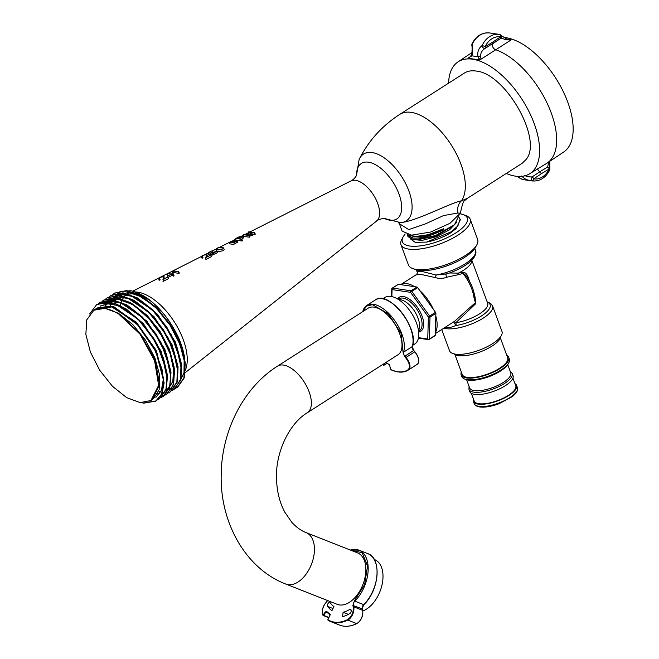 <?xml version="1.0" encoding="UTF-8"?>
<svg xmlns="http://www.w3.org/2000/svg" width="659" height="659" viewBox="0 0 659 659"><rect width="100%" height="100%" fill="white"/><g stroke="black" fill="none" stroke-linecap="round" stroke-linejoin="round"><path stroke-width="0.99" d="M521.771 175.961C523.872 178.688 527.266 180.344 531.953 180.92C531.401 180.146 531.459 178.803 532.118 176.9A2.29 1.137 56.3 0 1 533.683 178.869A2.29 1.392 99.1 0 1 531.953 180.92A20.742 16.426 -81.6 0 0 532.118 180.953L522.183 179.487A2.29 1.392 99.1 0 1 522.175 179.487A2.29 1.392 99.1 0 1 522.167 179.479A20.742 16.426 98.4 0 0 522.356 179.512L517.373 176.381M532.118 180.953C539.861 181.538 545.767 177.798 549.837 169.734A2.29 0.486 -155.2 0 0 549.145 168.984A2.29 1.161 -121.4 0 0 547.637 166.982L549.853 167.856L549.754 161.323M524.572 175.31C526.203 176.497 528.716 177.024 532.118 176.9L539.836 171.777L541.352 173.745L549.145 168.984A18.452 14.613 -81.6 0 1 533.683 178.869L541.352 173.745M537.587 168.918A3.468 1.746 -122.6 0 0 539.836 171.777L547.637 166.982L548.7 162.023M448.565 83.182A66.427 33.42 57.4 0 1 457.997 61.897A66.427 33.42 57.4 0 1 522.225 99.682A66.427 33.42 57.4 0 1 529.564 173.828A66.427 33.42 57.4 0 1 515.593 176.175A66.427 33.42 57.4 0 1 506.285 173.457M472.157 54.557L471.935 55.842L477.899 56.715L480.6 55.801L479.793 59.969L477.899 56.715C477.215 51.888 478.632 48.156 482.133 45.529A2.29 0.486 24.8 0 1 485.082 46.764A2.29 1.161 58.6 0 1 484.892 48.511C483.541 48.56 482.619 47.563 482.133 45.529A20.742 16.426 -81.6 0 1 499.341 34.392A20.742 16.426 -81.6 0 1 499.514 34.416A2.29 1.392 99.1 0 1 499.522 34.416A2.29 1.392 99.1 0 1 499.555 34.425A2.29 1.392 99.1 0 1 500.543 36.879L492.874 41.995L492.718 43.725A3.468 1.746 -122.6 0 0 492.701 43.733A3.468 1.746 -122.6 0 0 492.66 46.756A3.468 1.746 -122.6 0 0 495.387 49.623A66.831 33.617 57.4 0 1 547.884 104.797A66.831 33.617 57.4 0 1 547.135 163.07A66.831 33.617 57.4 0 1 546.558 163.44L529.564 173.828M505.89 38.815L505.568 39.837L511.145 39.919L479.793 59.969L467.964 58.223L469.686 57.242M489.744 32.975A20.742 16.426 98.4 0 0 489.579 32.95A20.742 16.426 98.4 0 0 472.371 44.087L471.844 46.048L471.86 44.161A2.29 0.486 24.8 0 1 472.371 44.087C472.915 47.316 472.767 51.237 471.935 55.842L468.17 58.124M468.154 58.165L470.691 56.402M471.86 44.161C475.938 36.097 481.844 32.357 489.579 32.95L499.522 34.416C501.614 35.421 501.911 36.813 500.403 38.593A2.29 1.137 -123.7 0 0 500.428 38.576L484.884 48.519A2.29 1.161 58.6 0 1 484.884 48.519L484.892 48.511C482.108 50.364 480.683 52.794 480.6 55.801M499.58 34.425C501.721 35.504 502.001 36.888 500.428 38.576A2.29 1.137 -123.7 0 0 500.543 36.879A18.452 14.613 -81.6 0 0 485.082 46.764L492.874 41.995M547.135 163.07L563.7 152.007A66.427 33.42 -122.6 0 0 562.358 89.748A66.427 33.42 -122.6 0 0 506.112 37.728A66.427 33.42 -122.6 0 0 504.53 37.538M510.923 39.977L506.021 38.749M505.568 39.837C503.039 38.51 501.318 38.098 500.403 38.593L492.718 43.725M510.931 39.919L506.063 38.782L500.132 34.614M384.115 218.384L400.425 222.585C415.598 221.704 449.693 203.096 461.473 200.797L467.313 198.375L522.101 163.35L526.096 159.478C543.238 139.766 505.313 72.984 475.88 71.032C471.383 70.389 467.544 71.065 464.373 73.075L399.749 114.394C382.278 125.712 368.9 140.408 359.633 158.489A39.68 19.959 -122.6 0 0 359.089 159.692L356.519 175.228M400.425 222.585A39.68 19.959 -122.6 0 0 400.614 222.585L400.614 222.585A39.68 19.959 -122.6 0 0 401.726 176.719A39.68 19.959 -122.6 0 0 359.633 158.489M167.814 275.964L167.419 273.477L167.963 277.488L171.571 275.635L171.241 274.202L167.814 275.964L167.963 277.488M167.419 273.477L171.291 274.045L173.062 273.263L173.457 274.671M173.062 273.263L171.488 274.078L173.268 274.342L174.091 275.775L171.571 275.635M178.737 273.394L173.63 272.505L173.045 270.948L178.35 271.73L178.737 273.394L179.429 273.04L178.35 271.73M172.93 273.254L172.213 273.378L172.188 271.887L172.93 273.254L173.63 272.505M206.407 255.873C208.994 253.904 200.871 255.14 202.354 256.615L203.079 257.858L201.769 257.974L201.621 256.491L202.107 256.746C199.661 255.824 209.01 253.163 206.778 255.634L206.209 257.282L210.781 255.066L205.806 257.62L206.522 255.099M207.412 256.054L206.802 254.844L207.412 256.054M210.781 255.066L211.621 256.524L205.88 259.473L205.806 257.62M212.635 252.306L211.836 250.931L208.664 252.562L210.295 252.982L216.696 251.392L217.346 252.702L212.124 255.173L212.182 253.567L216.424 251.565L210.476 253.204L208.244 252.644L208.302 254.275L211.02 254.671L214.71 252.644M223.459 247.949L224.126 249.25C224.464 251.689 215.477 251.713 216.201 250.618L216.045 249.118L216.968 248.171C220.32 247.034 222.487 246.96 223.459 247.949C223.731 249.687 215.584 250.684 216.045 249.118L211.967 251.145M234.53 242.701L234.505 241.351L236.334 240.411L237.116 240.535L237.891 241.993L233.632 244.407L229.497 243.797L229.357 242.29L234.307 240.14L234.999 241.367M234.513 241.688L230.938 242.883M241.762 239.159L242.619 240.642L241.919 241.005L235.914 240.115L235.881 238.451L238.986 236.861L242.957 236.35L239.201 238.78L241.515 239.283L235.881 238.451M242.957 236.35L243.533 237.841L241.565 239.126M249.184 235.345L250.049 236.836L249.341 237.199L243.336 236.317L243.542 234.513L251.392 234.003L248.83 231.795L254.473 232.627L249.168 232.009L251.82 233.994L244.118 234.596L248.945 235.469L243.303 234.637M250.239 234.398L248.707 233.566L248.6 231.919M254.473 232.627L255.338 234.126L254.629 234.489L251.408 233.681M251.82 233.994L252.611 235.527L249.39 235.691M163.531 277.9C166.109 275.932 157.995 277.167 159.478 278.642L160.195 279.877L159.569 280.199L159.231 278.765C156.776 277.851 166.126 275.182 163.893 277.661L164.495 278.897L163.893 277.661L163.325 279.309L167.699 277.06L168.72 278.518L162.995 281.459L163.638 277.126M159.569 280.199L158.885 279.984L159.099 278.469M167.897 277.093L162.93 279.647M173.399 276.129L173.012 274.465L171.241 274.202M172.188 271.887L172.963 270.767L178.597 271.599M210.476 253.204L211.02 254.671M216.696 251.392L212.066 253.69M237.248 240.7L233.311 242.899L229.357 242.29M235.032 242.8L234.505 241.351M236.606 241.985L236.276 240.576L234.703 241.383M236.894 241.235L236.276 240.576M234.662 241.672L234.176 240.271L229.719 242.339L236.836 240.659M241.919 241.005L241.515 239.283M249.341 237.199L248.945 235.469M252.076 235.798L251.598 234.102M254.629 234.489L254.226 232.751M208.244 252.644L211.836 250.931M202.453 258.18L201.983 256.442M112.862 298.189L119.897 291.756L130.284 290.743C133.761 290.874 142.369 294.812 145.919 297.423C150.285 299.853 156.372 305.529 164.165 314.467C168.729 319.936 173.062 326.749 177.156 334.904C181.011 341.659 185.022 357.549 184.528 357.656L184.52 371.594L179.948 381.355M110.078 306.484L111.305 301.575M111.404 301.311L112.697 298.478M172.452 271.854L173.045 270.948M217.165 248.196L219.809 247.479C222.05 247.38 223.17 247.595 223.179 248.122C223.763 249.127 217.734 250.585 216.391 249.151L217.165 248.196L217.742 249.687L222.52 248.921M241.861 237.281L239.003 238.747L236.334 238.352L239.192 236.886L242.66 236.515L241.861 237.281M141.858 402.748L143.843 403.143L155.763 401.142L161.521 394.131L163.679 383.11L162.007 369.221L154.989 350.25L137.583 324.846L112.953 306.69L105.094 308.272C100.44 307.629 96.42 308.437 93.034 310.686L96.478 308.478L108.084 306.278M93.842 310.232L86.774 319.837L85.851 334.368L90.398 352.079L99.74 370.292L112.458 386.281L126.635 397.624L140.145 402.608L150.944 400.491L158.63 385.358L154.568 360.605L140.07 334.204L118.521 313.865C108.546 307.893 100.316 306.682 93.842 310.232L104.88 308.297L118.496 313.305L132.723 324.483L145.491 340.168L154.939 358.026L159.725 375.408L159.165 389.724L153.374 398.843M97.796 307.728L111.42 306.559M112.59 306.863L136.413 322.3L156.117 350.291L163.737 379.197L161.834 390.112L156.282 397.015M100.547 305.933L109.254 303.544L119.987 305.908L143.225 323.412L161.29 351.511L167.254 379.098M104.13 303.642L112.837 301.254L123.579 303.618L146.817 321.139L164.882 349.254L170.838 376.833M107.714 301.352L118.793 299.095L132.591 304.013L147.048 315.332L159.997 331.296L169.495 349.468L174.141 367.047L173.259 381.347L167.007 390.161M105.415 306.089L107.878 302.102M108.06 301.888L111.297 299.054L120.004 296.682L130.746 299.046L153.984 316.567L172.04 344.665L177.996 372.253M180.698 361.569L171.464 334.994L153.242 310.529L131.924 296.303L122.294 294.697L114.427 297.061L123.579 294.392L134.321 296.756L157.559 314.277L175.623 342.383L181.571 369.971M178.589 382.64L183.993 373.109L184.174 358.554L179.067 341.107L169.379 323.363L156.512 307.934L142.311 297.11L128.826 292.489L118.002 294.771L135.672 293.626L156.702 307.407L174.899 331.329L184.528 357.656M175.36 388.415L177.238 387.41L183.894 377.978L184.858 363.216L179.899 344.22L169.981 325.192L156.348 308.264L141.199 296.278L126.067 290.825L114.493 293.222L112.796 294.491M158.465 390.96L160.862 391.545M171.777 390.705L173.655 389.7L180.22 380.572L181.11 364.139L176.373 346.667L165.928 326.765L152.83 310.62L137.484 298.486L122.788 293.148L110.918 295.512L109.213 296.781M157.312 393.835L158.168 393.991M168.202 392.995L170.08 391.99L176.867 382.113L177.559 366.668L172.123 347.293L162.303 328.989L148.695 312.35L132.879 300.191L119.312 295.446L107.335 297.802L105.629 299.071M164.618 395.285L166.496 394.28L172.946 385.49L174.38 373.455L170.269 354.048L161.422 335.538L149.247 318.997L134.354 305.628L119.847 298.543L103.76 300.092L102.046 301.361M161.043 397.566L162.921 396.561L169.585 387.105L170.747 374.749L165.623 353.504L154.906 333.215L141.825 317.218L126.693 305.323L112.878 300.125L100.176 302.382L98.471 303.651M157.46 399.856L159.338 398.852L166.052 389.238L166.9 374.18L162.048 355.786L152.526 337.326L138.538 319.804L123.818 308.033L107.878 302.242L96.593 304.664L89.624 313.997M114.707 293.09L126.66 290.553L141.273 295.776L156.578 307.769L170.294 324.698L180.352 343.965L185.27 362.607L184.314 377.772L177.683 387.121L168.094 389.378M167.435 389.329L165.771 389.123M158.613 393.703L157.476 393.497M110.918 295.512L122.994 292.835L137.525 297.967L152.987 310.043L166.776 327.086L176.653 345.959L181.67 364.765L180.846 379.699L174.108 389.411L171.983 390.523M107.335 297.802L119.625 295.15L134.131 300.364L149.568 312.498L163.358 329.624L173.136 348.397L178.07 366.898L177.255 382.022L170.524 391.701L168.399 392.813M103.957 299.969L115.514 297.382L130.342 302.53L145.515 314.318L159.297 331.18L169.363 350.201L174.503 369.304L173.647 384.419L166.949 393.991L162.74 395.787M100.176 302.382L112.269 299.705L127.022 304.969L142.468 317.127L156.249 334.278L166.2 353.537L171.002 372.269L169.841 387.41L163.366 396.281L161.241 397.393M96.766 304.557L105.514 301.88L114.88 303.354L126.207 308.964L141.397 322.037L154.445 339.401L163.416 357.961L167.518 375.49L166.29 389.617L159.338 398.852M112.953 306.69L113.406 306.402L137.797 324.302L157.139 353.578L164.124 382.895L161.957 393.876L156.208 400.861L144.296 402.855M105.102 308.231L108.158 306.27L113.406 306.402M177.114 363.793L167.864 337.235L149.642 312.794L128.34 298.585L118.711 296.987L110.852 299.343L107.796 301.962M107.615 302.176L105.102 306.089M166.562 390.441L172.806 381.635L173.696 367.335L169.05 349.756L159.544 331.584L146.595 315.612L132.138 304.301L118.34 299.384L107.269 301.633M169.973 368.496L160.755 341.914L142.533 317.424L121.198 303.173L111.552 301.558L103.685 303.931M166.373 370.679L157.13 344.113L138.901 319.664L117.59 305.455L107.961 303.848L100.102 306.221M155.837 397.303L161.389 390.392L163.284 379.452L155.631 350.497L135.869 322.498L112.022 307.11M119.806 314.648L140.4 333.989L155.227 360.193L159.61 384.732L152.138 399.725M457.881 213.005L460.336 213.186L449.973 223.31L430.615 232.042L411.611 235.164L402.138 231.177L399.395 223.706L408.695 229.571L424.956 224.085L443.507 215.592L457.881 213.005A13.238 11.862 72.5 0 1 461.473 200.797A53.577 26.953 -122.6 0 0 448.26 140.499A53.577 26.953 -122.6 0 0 399.749 114.394M460.336 213.186L461.316 208.961M407.517 235.337L408.02 236.688L413.671 239.629L415.038 239.736L435.607 235.551L454.57 224.62L458.903 215.658M407.756 234.761L414.346 236.663L428.226 234.736L443.639 228.731L443.919 229.497C432.082 235.609 421.809 238.467 413.094 238.072L407.509 235.296L407.361 234.67M459.117 217.536L460.394 219.719L456.061 228.681L450.064 233.212A27.505 9.514 159.8 0 1 426.53 242.092L415.252 242.372L410.335 238.83M460.171 219.101L457.816 226.021L450.855 231.943L426.53 242.092M456.061 228.681L450.138 233.171M460.048 213.821A34.573 11.961 159.8 0 1 463.466 214.677A34.573 11.961 159.8 0 1 455.715 232.989A34.573 11.961 159.8 0 1 417.336 246.169A34.573 11.961 159.8 0 1 403.151 236.861A34.573 11.961 159.8 0 1 405.211 233.994M463.466 214.677L466.119 215.691A36.871 12.76 159.8 0 1 470.188 219.208A36.871 12.76 159.8 0 1 457.857 235.222A36.871 12.76 159.8 0 1 422.773 248.567A36.871 12.76 159.8 0 1 400.977 244.67A36.871 12.76 159.8 0 1 401.792 239.357L403.151 236.861M470.188 219.208L477.651 239.497A36.871 12.76 159.8 0 1 476.836 244.81A36.871 12.76 159.8 0 1 465.32 255.511A36.871 12.76 159.8 0 1 412.509 268.485A36.871 12.76 159.8 0 1 408.44 264.967L400.977 244.67M412.509 268.485L415.162 269.498A34.573 11.961 -20.2 0 0 447.922 265.486A34.573 11.961 -20.2 0 0 475.477 247.306L476.836 244.81M416.381 269.893L417.098 271.837A31.121 10.766 159.8 0 0 417.287 272.266A2.216 2.191 -3.9 0 1 417.427 272.908L417.287 272.266C417.122 271.277 418.745 271.022 422.139 271.492L436.069 275.025L446.637 273.88M449.512 272.974L458.392 273.139L462.198 272.258C465.172 272.043 467.231 273.979 468.368 278.073L469.842 281.871M474.373 294.375L475.172 297.53M475.617 302.143L475.782 303.642L455.806 322.729A2.29 1.096 -98.6 0 1 455.839 325.538C452.058 327.218 448.738 327.894 445.888 327.556L445.056 327.391M453.886 321.749A2.29 1.293 -120.7 0 1 455.806 322.729A24.243 8.386 -20.2 0 0 478.698 314.384A24.243 8.386 -20.2 0 0 487.676 303.313L471.811 260.19M475.782 303.642L475.386 302.687L454.488 321.361L435.286 333.643M474.258 295.883L474.735 296.583L474.01 297.744L475.386 302.687M468.368 278.073A2.29 0.832 -21.7 0 0 467.923 278.485M471.77 260.231A24.243 8.386 159.8 0 1 458.392 273.139A2.216 0.832 -97.3 0 0 458.631 274.622L462.7 273.51L462.198 272.258L466.144 275.759M446.225 274.062A2.216 1.013 -115.3 0 0 446.926 277.184L458.631 274.622M398.02 284.556A1.145 0.577 -122.6 0 1 398.168 284.35A1.145 0.577 -122.6 0 1 398.415 284.309L400.697 284.639A29.96 15.066 57.4 0 1 414.618 286.69L416.9 287.027A1.145 0.577 -122.6 0 1 417.682 287.621L419.89 290.677A29.96 15.066 57.4 0 1 433.317 309.277L435.517 312.325A1.145 0.577 -122.6 0 1 435.887 313.338L435.813 316.048A29.96 15.066 57.4 0 1 435.319 332.597L435.237 335.316A1.145 0.577 57.4 0 1 435.064 335.686L429.19 339.451A1.145 0.577 57.4 0 1 428.943 339.492A1.145 0.906 -81.6 0 1 428.408 339.616L428.408 339.616A1.145 0.906 -81.6 0 1 427.74 339.014L428.391 317.037L429.643 316.089A1.145 0.577 57.4 0 1 430.014 317.094A1.145 0.799 -178.3 0 1 428.391 317.037L410.557 292.332A1.145 0.906 -81.6 0 1 411.027 290.792A1.145 0.577 57.4 0 1 411.809 291.385L410.557 292.332L392.072 289.606A1.145 0.799 -178.3 0 1 391.759 289.037A1.145 1.145 0 0 1 392.286 288.107A1.145 0.577 57.4 0 1 392.533 288.065A1.145 0.906 98.4 0 0 392.072 289.606L391.858 296.583M474.01 297.744C472.816 289.507 469.142 281.393 462.989 273.403L462.7 273.51M446.926 277.184C443.227 278.65 439.339 278.782 435.261 277.587L421.249 274.474C417.864 273.987 416.29 274.103 416.529 274.828M400.697 284.639L414.618 286.69M419.89 290.677L433.317 309.277M435.813 316.048L435.319 332.597M398.687 299.656A19.012 9.564 57.4 0 1 418.028 318.149A19.012 9.564 57.4 0 1 418.498 330.645M453.705 321.864L455.839 325.538A26.088 9.028 -20.2 0 0 483.92 314.252A26.088 9.028 -20.2 0 0 487.248 302.16M474.801 248.402L475.518 250.346A31.121 10.766 159.8 0 1 465.106 263.864A31.121 10.766 159.8 0 1 436.069 275.025A2.216 0.494 -73.9 0 1 435.261 277.587M441.728 329.525L449.545 350.786A27.933 9.663 -20.2 0 0 466.061 353.735A27.933 9.663 -20.2 0 0 492.635 343.627A27.933 9.663 -20.2 0 0 501.977 331.502L492.586 305.99A27.933 9.663 -20.2 0 1 483.245 318.116A27.933 9.663 -20.2 0 1 455.871 328.355A27.933 9.663 -20.2 0 1 443.861 328.157M500.708 336.56A25.347 8.773 159.8 0 1 492.059 346.082A25.347 8.773 159.8 0 1 453.787 353.825M500.362 337.919L507.669 357.788A24.202 8.369 159.8 0 1 499.58 368.299A24.202 8.369 159.8 0 1 476.556 377.055A24.202 8.369 159.8 0 1 462.247 374.501L454.941 354.633M506.763 355.333A25.347 8.773 159.8 0 1 508.748 357.392A25.347 8.773 159.8 0 1 500.272 368.397A25.347 8.773 159.8 0 1 476.152 377.574A25.347 8.773 159.8 0 1 461.168 374.897A25.347 8.773 159.8 0 1 461.349 372.047M508.748 357.392L509.366 359.073A25.347 8.773 159.8 0 1 508.806 362.722A25.347 8.773 159.8 0 1 500.889 370.078A25.347 8.773 159.8 0 1 464.579 378.999A25.347 8.773 159.8 0 1 461.786 376.577L461.168 374.897M464.579 378.999L465.905 379.502A24.202 8.369 -20.2 0 0 488.846 376.701A24.202 8.369 -20.2 0 0 508.13 363.974L508.806 362.722M466.63 379.749L469.661 387.978A21.895 7.578 -20.2 0 0 482.602 390.285A21.895 7.578 -20.2 0 0 503.435 382.36A21.895 7.578 -20.2 0 0 510.758 372.854L507.735 364.625M510.14 371.174L512.208 373.472L513.031 375.704A23.049 7.974 159.8 0 1 494.159 391.141A23.049 7.974 159.8 0 1 469.776 391.619L468.953 389.387L469.043 386.298M512.941 378.118L515.75 385.762A22.126 7.653 159.8 0 1 497.627 400.59A22.126 7.653 159.8 0 1 474.225 401.043L471.416 393.398M514.984 383.67A23.049 7.974 159.8 0 1 516.615 385.441A23.049 7.974 159.8 0 1 497.743 400.886A23.049 7.974 159.8 0 1 473.36 401.356A23.049 7.974 159.8 0 1 473.45 398.942M412.674 345.365L414.733 344.047A27.653 13.913 -122.6 0 0 411.554 313.256A27.653 13.913 -122.6 0 0 384.938 297.448L382.879 298.766M385.721 362.598L389.642 364.691M397.954 354.781A27.653 13.913 -122.6 0 0 394.774 323.981A27.653 13.913 -122.6 0 0 368.159 308.181L277.538 366.116A27.653 13.913 -122.6 0 1 309.137 391.883A27.653 13.913 -122.6 0 1 307.333 412.715L397.954 354.781M390.383 369.04L390.581 369.485C397.888 372.73 403.794 372.755 408.325 369.559C410.425 366.874 409.544 362.952 405.68 357.788L404.519 356.445L403.028 352.104L401.183 333.627L388.448 313.865L372.483 304.672L366.371 306.138L362.862 311.567M382.698 364.534L383.456 365.086L383.439 364.056M414.346 236.663L428.441 234.752L443.639 228.731M415.038 239.736L417.238 239.827L435.739 236.054L452.964 226.119L454.578 224.62M443.919 229.497L422.856 236.836L409.14 235.634M412.765 239.505L422.131 240.387L436.274 236.721L449.619 229.777L456.926 222.108M307.333 412.715C289.515 423.284 274.861 452.634 276.566 480.386C277.175 492.553 279.943 503.179 284.869 512.274L291.764 522.241C296.295 527.233 301.072 530.693 306.106 532.604L357.54 552.893A27.653 16.607 111.5 0 1 362.837 584.706A27.653 16.607 111.5 0 1 337.243 604.344L285.808 584.055C245.692 568.701 220.114 522.785 221.185 475.172C221.408 431.423 243.336 387.632 277.538 366.116M327.663 600.563L325.818 602.861C322.589 607.021 321.666 611.107 323.05 615.127L325.307 611.923L326.707 611.453L330.299 614.567L327.902 619.781C333.619 623.216 340.143 623.175 347.499 619.641C351.799 616.7 353.694 612.45 353.199 606.89L352.886 605.456L354.418 600.761L364.584 584.681L367.574 566.073L362.145 552.695L350.563 550.141M342.565 616.635A40.339 24.218 -68.5 0 0 349.838 613.513A2.306 1.384 -68.5 0 0 351.189 611.297A2.306 1.384 -68.5 0 0 350.539 609.377A2.306 1.384 -68.5 0 0 349.558 609.526A35.734 21.45 111.5 0 1 343.117 612.293L342.565 616.635M333.932 606.511A31.121 18.683 111.5 0 1 330.283 602.87A2.306 1.384 -68.5 0 0 329.862 602.524A2.306 1.384 -68.5 0 0 327.91 603.759A2.306 1.384 -68.5 0 0 327.745 606.461A35.734 21.45 -68.5 0 0 331.938 610.646L333.932 606.511M348.364 614.361L343.117 612.293M374.238 559.475L374.683 559.656A27.653 16.607 111.5 0 1 381.973 585.077A27.653 16.607 111.5 0 1 362.821 610.959M384.197 218.393A32.934 16.566 -122.6 0 0 391.99 220.32A32.934 16.566 -122.6 0 0 389.469 177.172A32.934 16.566 -122.6 0 0 356.552 175.146M384.625 218.442L383.118 218.393C378.744 219.612 376.586 220.493 376.627 221.037A23.848 11.994 -122.6 0 0 373.389 194.842A23.848 11.994 -122.6 0 0 350.967 180.912C350.679 181.143 353.916 179.619 356.091 176.126L356.684 174.734M120.218 314.903A49.03 24.663 57.4 0 1 120.169 314.31M120.391 306.138A49.03 24.663 57.4 0 1 121.149 302.72M121.198 302.555A49.03 24.663 57.4 0 1 122.31 299.73M122.492 299.367A49.03 24.663 57.4 0 1 126.067 294.87M126.446 294.581A49.03 24.663 57.4 0 1 128.324 293.412C129.807 292.357 132.805 292.423 137.327 293.601L148.736 299.647C164.816 310.562 181.76 337.186 184.388 357.096L184.915 363.776M135.07 291.945A49.03 24.663 57.4 0 1 186.719 352.829A49.03 24.663 57.4 0 1 185.105 370.704M159.684 375.095A49.03 24.663 57.4 0 1 159.157 374.814M242.57 238.607L242.059 237.314M239.192 236.886L239.761 238.36M417.682 287.621L411.809 291.385L429.643 316.089L435.517 312.325M398.415 284.309L392.533 288.065L411.027 290.792L416.9 287.027M435.887 313.338L430.014 317.094L429.355 339.08A1.145 0.799 -178.3 0 1 427.74 339.014L418.514 337.655M392.121 288.477A1.145 0.577 57.4 0 1 392.286 288.107L398.168 284.35M435.237 335.316L429.355 339.08A1.145 0.577 57.4 0 1 429.19 339.451A1.145 1.145 0 0 1 428.408 339.616L418.424 338.149M397.468 298.906A20.149 10.14 57.4 0 1 409.61 299.318A20.149 10.14 57.4 0 1 422.073 316.106A20.149 10.14 57.4 0 1 418.671 332.062M398.11 299.293L398.835 298.832A19.012 9.564 57.4 0 1 420.549 316.534A19.012 9.564 57.4 0 1 419.313 330.859L418.589 331.32M445.888 327.556A2.29 1.812 98.4 0 0 445.846 326.889M512.208 373.472A23.049 7.974 159.8 0 1 504.506 383.48A23.049 7.974 159.8 0 1 482.577 391.817A23.049 7.974 159.8 0 1 468.953 389.387M516.615 385.441L517.439 387.681A23.049 7.974 159.8 0 1 509.728 397.69A23.049 7.974 159.8 0 1 487.808 406.026A23.049 7.974 159.8 0 1 474.183 403.596L473.36 401.356M386.314 299.927A30.347 15.264 57.4 0 1 413.061 341.757M412.163 346.955A3.69 1.853 -122.6 0 0 413.695 350.473M418.712 361.132A8.847 4.448 57.4 0 0 414.923 351.881L414.857 351.807M390.433 369.271L389.56 364.666M408.325 369.559L408.794 369.699A46.089 23.189 57.4 0 1 408.152 370.136A46.089 23.189 57.4 0 1 391.981 370.086M405.68 357.788L406.043 357.433A9.218 4.638 57.4 0 1 408.794 369.699L417.493 364.139A46.089 23.189 57.4 0 1 416.85 364.575L408.152 370.136C403.53 372.961 397.715 372.796 390.696 369.65L389.502 364.748L385.647 362.648M404.519 356.445L413.58 350.53A3.32 1.672 -122.6 0 1 412.237 346.618L403.539 352.186A3.32 1.672 -122.6 0 0 404.881 356.091L406.043 357.433L414.742 351.865A9.218 4.638 57.4 0 1 417.493 364.139L417.509 364.122C419.808 361.231 418.951 357.129 414.931 351.807L413.761 350.473L412.237 346.618A30.718 15.454 57.4 0 0 401.644 312.638A30.718 15.454 57.4 0 0 375.473 299.87L366.775 305.43A30.718 15.454 57.4 0 1 392.945 318.198A30.718 15.454 57.4 0 1 403.539 352.186L403.028 352.104M362.763 311.633A30.718 15.454 57.4 0 1 366.775 305.43L362.672 311.682M383.316 365.111L383.9 365.292L386.751 363.315M383.456 365.086L383.975 365.086L383.95 363.727M412.336 346.313L412.345 346.486C419.758 329.203 388.604 289.416 375.473 299.87M417.526 364.114L416.85 364.575M306.106 532.604A27.653 16.607 111.5 0 1 312.663 560.793A27.653 16.607 111.5 0 1 285.792 584.055M347.499 619.641L347.771 620.086A46.089 27.67 111.5 0 1 330.752 621.602A46.089 27.67 111.5 0 1 328.025 620.226L327.902 619.781M353.199 606.89L353.71 606.799A9.218 5.536 111.5 0 1 347.771 620.086L356.659 623.587A46.089 27.67 111.5 0 1 339.64 625.111L330.752 621.602L327.984 620.201L327.894 619.559M352.886 605.456L362.285 608.867L362.598 610.308L353.71 606.799L353.397 605.357A3.32 1.993 -68.5 0 1 354.781 601.14L354.418 600.761M350.349 550.059A30.718 18.444 111.5 0 1 358.933 550.15A30.718 18.444 111.5 0 1 368.06 571.888A30.718 18.444 111.5 0 1 354.781 601.14L363.669 604.641A3.32 1.993 -68.5 0 0 362.285 608.867L363.669 604.641A3.69 2.216 -68.5 0 0 362.252 608.685M323.05 615.127L328.833 617.434M322.984 615.234A9.218 5.536 111.5 0 1 322.449 612.985M323.231 615.094L323.66 615.391L325.735 612.219L325.307 611.923M326.707 611.453L326.79 611.865A40.339 24.218 111.5 0 0 330.101 614.806M326.683 611.766A1.145 0.684 -68.5 0 0 326.625 611.741A1.145 0.684 -68.5 0 0 325.735 612.219L327.927 613.084M327.91 619.518L330.143 614.715M350.275 550.026L358.933 550.15L367.821 553.659A30.718 18.444 111.5 0 1 376.948 575.389A30.718 18.444 111.5 0 1 363.669 604.641M362.598 610.308A9.218 5.536 111.5 0 1 356.659 623.587L356.824 623.587C361.28 620.556 363.249 616.165 362.722 610.432L362.598 610.308M376.89 568.569A30.347 18.221 111.5 0 1 363.859 604.484L363.842 604.632C379.238 590.571 381.965 558.025 367.821 553.659M362.755 611.313A8.847 5.313 111.5 0 1 358.372 622.417M362.351 609.155L362.631 610.613M356.923 623.455L356.824 623.587C350.621 626.602 344.896 627.113 339.64 625.111M349.558 609.526L351.156 610.16M327.745 606.461L332.968 608.521M517.167 176.365L521.129 179.017M549.837 169.734L549.853 167.856M457.997 61.897L471.943 52.58M471.844 46.048C472.305 45.01 472.066 54.722 471.539 55.035L469.579 57.317M484.892 48.511L489.522 45.677M489.431 45.735L484.851 48.535M350.967 180.912L249.934 231.96M248.641 232.611L245.074 234.415M243.311 235.304L241.779 236.079M235.897 239.052L233.566 240.23M229.365 242.355L219.29 247.446M208.252 253.023L204.974 254.679M201.646 256.359L173.095 270.791M172.724 270.973L167.691 273.518M167.427 273.65L132.632 291.229M376.627 221.037L184.924 372.879M114.946 292.942L114.493 293.222M104.204 299.804L103.751 300.092M170.524 391.701L170.08 391.99M166.941 393.991L166.496 394.28M163.366 396.281L162.921 396.561M111.297 299.054L110.852 299.343M399.395 223.706L398.3 222.355M152.254 399.651L150.944 400.491M461.316 209.027C462.602 203.417 463.747 200.583 464.743 200.542L467.313 198.375M475.518 250.346C476.457 252.257 475.806 254.86 473.574 258.171L468.804 262.867C462.536 267.661 454.685 271.492 445.27 274.35L445.336 274.333M474.562 297.217L474.892 298.239L474.735 296.583C473.755 289.639 470.888 282.686 466.119 275.734L466.135 275.75M475.584 302.127L474.999 297.02L475.584 302.127M400.688 284.639L416.702 274.408L417.427 272.908M391.537 296.509L391.759 289.037M487.108 301.781L490.766 303.502L492.586 305.99M517.439 387.681C518.106 388.901 517.62 390.721 515.989 393.143L512.455 396.578L498.995 403.761C490.815 406.71 484.085 407.723 478.805 406.809C476.029 406.043 474.488 404.972 474.183 403.596M386.874 363.381L383.9 365.292L382.648 364.567M328.668 617.771L322.992 615.399C321.543 611.222 322.482 606.997 325.818 602.721L327.597 600.538M330.184 614.863L326.625 611.741"/></g></svg>

